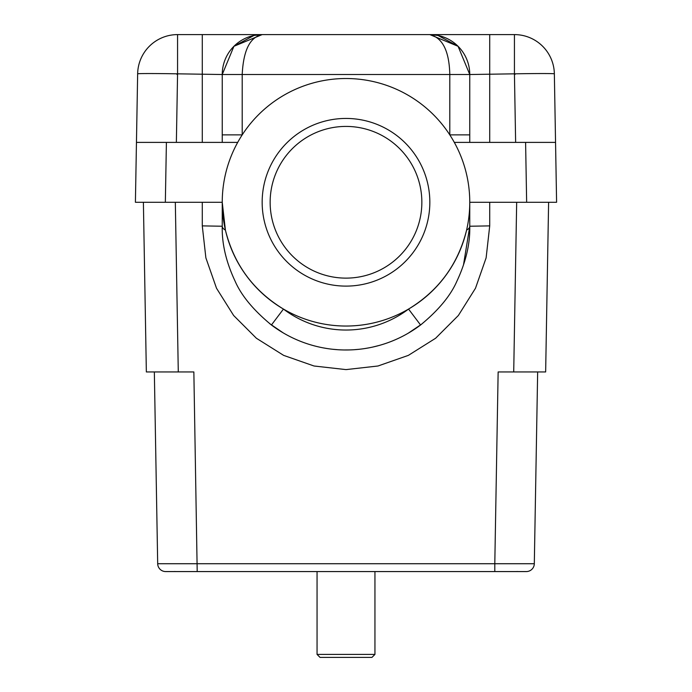 <?xml version="1.0" encoding="UTF-8"?>
<svg xmlns="http://www.w3.org/2000/svg" width="692" height="692" viewBox="0 0 692 692"><rect width="100%" height="100%" fill="white"/><g stroke="black" fill="none" stroke-linecap="round" stroke-linejoin="round"><path stroke-width="1.04" d="M494.797 571.566L176.59 571.566L515.41 571.566L494.797 571.566L494.797 563.721L534.311 563.721L537.658 371.95M463.476 265.019L469.764 226.232A19.964 7.171 0 0 1 466.59 230.107C458.043 264.361 438.693 290.683 408.548 309.073A123.764 123.764 0 0 1 283.452 309.073C253.307 290.683 233.957 264.361 225.41 230.107L222.236 202.28L135.407 202.28L136.454 142.396L237.693 142.396A123.764 123.764 0 0 1 449.8 134.879L449.8 74.52L222.236 74.52L222.236 134.879L222.236 74.52L177.567 73.828A39.92 0.701 -179 0 0 137.647 73.828A39.92 39.92 0 0 1 177.567 34.6L514.433 34.6A39.92 39.92 0 0 1 554.353 73.828L556.593 202.28L469.764 202.28L469.764 226.232C470.179 243.714 465.898 262.017 456.919 281.134C450.63 295.631 438.52 310.258 420.572 324.998A123.764 123.764 0 0 1 271.428 324.998C253.436 310.172 241.318 295.536 235.072 281.108C226.094 261.983 221.812 243.688 222.236 226.232L222.236 202.28L222.236 226.232L202.28 225.886L202.28 202.28M469.764 134.879L449.8 134.879A123.764 123.764 0 0 1 454.307 142.396L525.6 142.396L526.647 202.28L548.609 202.28L545.651 371.95L548.609 202.28L526.655 202.28L556.593 202.28L554.353 73.828A39.92 0.701 179 0 0 514.433 73.828L469.764 74.52L469.764 142.396M545.651 371.95L498.145 371.95L494.797 563.721L157.69 563.721L154.342 371.95M197.203 571.566L193.855 371.95L146.349 371.95L143.391 202.28L165.353 202.28L143.391 202.28L146.349 371.95M269.595 323.588L283.184 332.861M408.098 333.284L421.662 324.167M349.797 349.936L343.552 349.97M338.033 349.737L332.29 349.226M327.446 348.595L322.688 347.773M318.043 346.796L314.03 345.792M312.585 345.394L316.884 346.519M372.486 347.125L379.467 345.386M377.91 345.81L374.718 346.614M369.294 347.782L364.693 348.569M359.295 349.278L354.045 349.728M234.216 34.6L489.72 34.6L489.72 142.396M222.236 142.396L222.236 134.879L242.2 134.879L242.2 74.52C243.385 50.291 250.037 36.987 262.164 34.6L233.931 46.295L222.236 74.52A39.92 39.92 0 0 1 262.164 34.6M489.72 202.28L489.72 225.886L469.764 226.232L469.764 202.28A123.764 123.764 0 0 1 284.118 309.454A123.764 123.764 0 0 1 284.118 95.098A123.764 123.764 0 0 1 469.764 202.28A123.764 123.764 0 0 1 284.118 309.454A123.764 123.764 0 0 1 284.118 95.098A123.764 123.764 0 0 1 469.764 202.28M136.454 142.396L137.647 73.828M135.407 202.28L165.345 202.28L166.4 142.396M525.6 142.396L555.546 142.396M317.057 654.407L374.943 654.407L371.95 657.4L320.05 657.4L317.057 654.407L317.057 571.566L165.665 571.566A7.984 7.984 0 0 1 157.69 563.721A7.984 7.984 0 0 0 165.665 571.566M526.335 571.566A7.984 7.984 0 0 0 534.311 563.721A7.984 7.984 0 0 1 526.335 571.566L374.943 571.566L374.943 654.407M174.254 571.514L176.59 571.566M517.746 571.514L515.41 571.566M225.41 230.107A19.964 7.171 180 0 1 222.236 226.232M283.452 309.073L271.428 324.998A123.764 123.764 0 0 0 420.572 324.998L408.548 309.073A103.8 103.8 0 0 1 283.452 309.073M449.8 74.52C449.238 51.052 442.586 37.74 429.836 34.6L458.069 46.295L469.764 74.52L449.8 74.52M429.836 34.6A39.92 39.92 0 0 1 469.764 74.52M346 126.42A75.852 75.852 0 0 1 411.688 240.202A75.852 75.852 0 0 1 280.312 240.202A75.852 75.852 0 0 1 346 126.42M515.635 142.396L514.433 73.828A0.701 0.701 0 0 1 515.107 74.347M176.892 74.347A0.701 0.701 0 0 1 177.567 73.828L176.365 142.396M202.28 142.396L202.28 34.6M513.715 371.95L516.673 202.28M489.72 225.886L486.121 257.865L475.491 288.244L458.363 315.491L435.614 338.25L408.358 355.377L377.979 365.999L346 369.606L314.021 365.999L283.642 355.377L256.386 338.25L233.637 315.491L216.51 288.244L205.879 257.865L202.28 225.886M175.327 202.28L178.285 371.95M429.836 202.28A83.836 83.836 0 0 0 304.082 129.672A83.836 83.836 0 0 0 304.082 274.88A83.836 83.836 0 0 0 429.836 202.28M514.433 34.6L514.433 73.828M177.567 73.828L177.567 34.6M458.069 46.295L438.071 35.482L430.614 34.609M261.386 34.609L253.947 35.474L233.931 46.295"/></g></svg>
